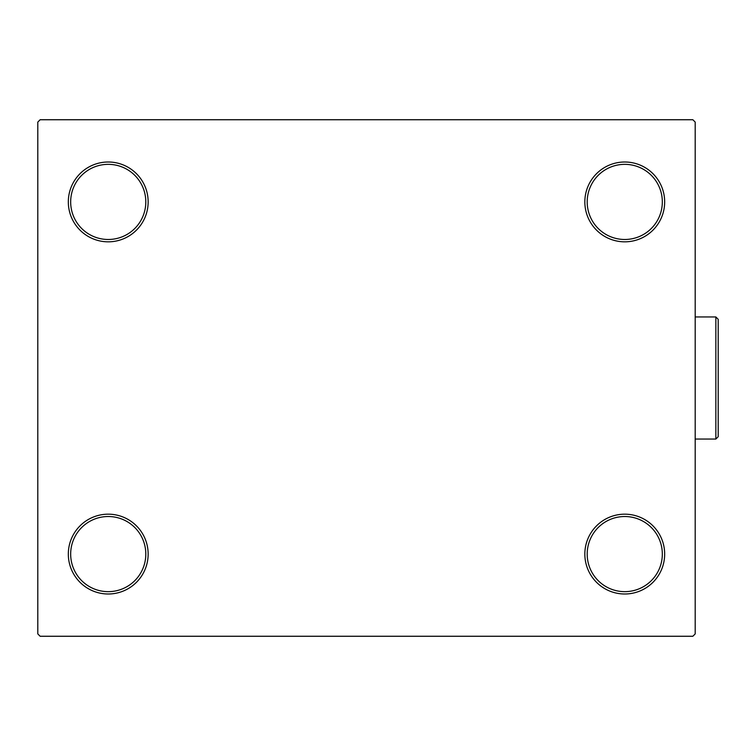 <?xml version="1.0" encoding="UTF-8"?>
<svg xmlns="http://www.w3.org/2000/svg" width="756" height="756" viewBox="0 0 756 756"><rect width="100%" height="100%" fill="white"/><g stroke="black" fill="none" stroke-linecap="round" stroke-linejoin="round"><path stroke-width="1.13" d="M584.842 554.091A39.917 39.917 0 0 0 624.758 593.999A39.917 39.917 0 0 0 664.666 554.091A39.917 39.917 0 0 0 624.758 514.174A39.917 39.917 0 0 0 584.842 554.091M662.322 554.091A37.564 37.564 0 0 1 624.758 591.655A37.564 37.564 0 0 1 587.195 554.091A37.564 37.564 0 0 1 624.758 516.518A37.564 37.564 0 0 1 662.322 554.091M584.842 201.909A39.917 39.917 0 0 0 624.758 241.826A39.917 39.917 0 0 0 664.666 201.909A39.917 39.917 0 0 0 624.758 162.001A39.917 39.917 0 0 0 584.842 201.909M662.322 201.909A37.564 37.564 0 0 1 624.758 239.482A37.564 37.564 0 0 1 587.195 201.909A37.564 37.564 0 0 1 624.758 164.345A37.564 37.564 0 0 1 662.322 201.909M68.323 201.909A39.917 39.917 0 0 0 108.231 241.826A39.917 39.917 0 0 0 148.148 201.909A39.917 39.917 0 0 0 108.231 162.001A39.917 39.917 0 0 0 68.323 201.909M145.804 201.909A37.564 37.564 0 0 1 108.231 239.482A37.564 37.564 0 0 1 70.667 201.909A37.564 37.564 0 0 1 108.231 164.345A37.564 37.564 0 0 1 145.804 201.909M68.323 554.091A39.917 39.917 0 0 0 108.231 593.999A39.917 39.917 0 0 0 148.148 554.091A39.917 39.917 0 0 0 108.231 514.174A39.917 39.917 0 0 0 68.323 554.091M145.804 554.091A37.564 37.564 0 0 1 108.231 591.655A37.564 37.564 0 0 1 70.667 554.091A37.564 37.564 0 0 1 108.231 516.518A37.564 37.564 0 0 1 145.804 554.091M692.846 119.741L40.144 119.741L37.8 122.085L37.8 633.915L40.144 636.259L692.846 636.259L695.189 633.915L695.189 122.085L692.846 119.741M715.856 316.953L718.2 319.306L718.2 436.694L715.856 439.047L715.856 316.953L695.189 316.953M715.856 439.047L695.189 439.047"/></g></svg>
